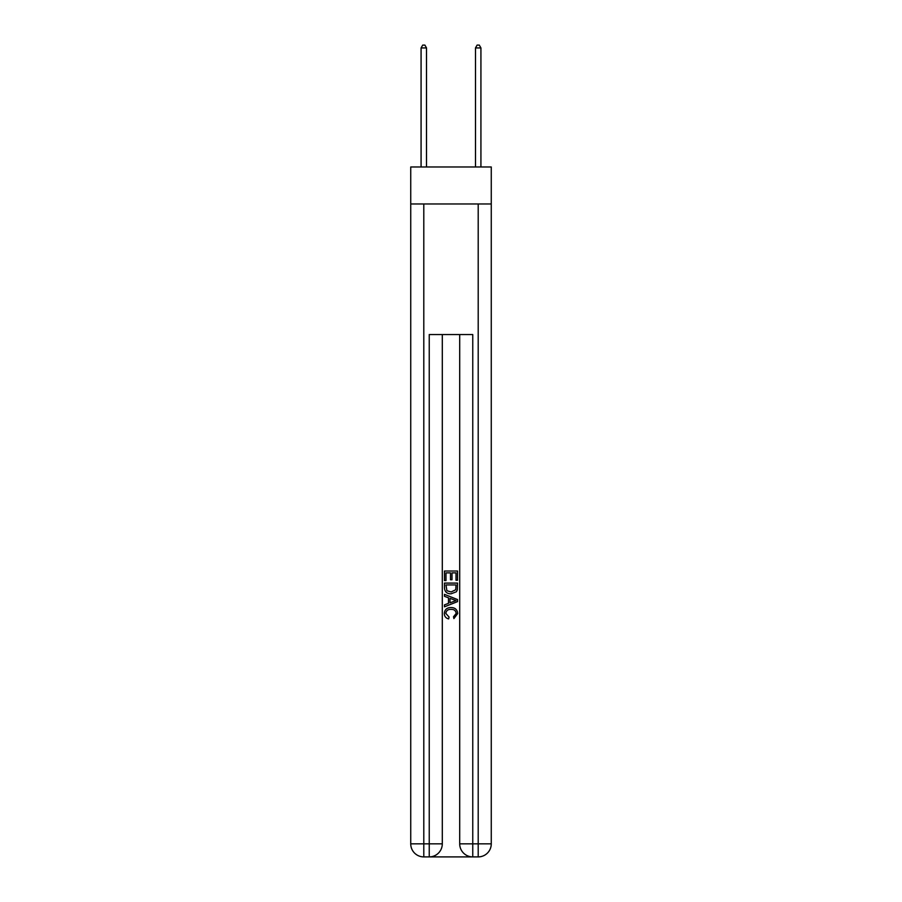 <?xml version="1.0" encoding="UTF-8"?>
<svg xmlns="http://www.w3.org/2000/svg" width="902" height="902" viewBox="0 0 902 902"><rect width="100%" height="100%" fill="white"/><g stroke="black" fill="none" stroke-linecap="round" stroke-linejoin="round"><path stroke-width="1.35" d="M491.263 203.976L491.263 166.983L410.737 166.983L410.737 203.976L491.263 203.976L491.263 843.844L478.207 843.844L478.207 203.976M430.22 856.9L471.78 856.9M459.704 334.563L459.704 843.844A13.056 13.056 0 0 0 472.761 856.9L472.761 843.844L459.704 843.844A13.056 13.056 0 0 0 472.761 856.9L478.207 856.9L478.207 843.844L472.761 843.844L472.761 334.563L429.239 334.563L429.239 843.844L410.737 843.844L410.737 203.976M442.296 334.563L442.296 843.844A13.056 13.056 0 0 1 429.239 856.9L423.793 856.9A13.056 13.056 0 0 1 410.737 843.844A13.056 13.056 0 0 0 423.793 856.9L423.793 203.976M478.207 856.9A13.056 13.056 0 0 0 491.263 843.844A13.056 13.056 0 0 1 478.207 856.9M444.472 580.584L444.472 571.034L457.528 571.034L457.528 580.245L456.017 580.245L456.017 572.883L452.003 572.883L452.003 579.738L450.493 579.738L450.493 572.883L445.983 572.883L445.983 580.584L444.472 580.584M444.472 587.766L444.472 583.087L457.528 583.087L457.337 589.863L456.412 591.768L451.068 593.809C446.896 593.82 444.697 591.813 444.472 587.766M445.983 584.936L446.896 590.709L451.101 591.96L455.758 589.739L456.017 584.936L445.983 584.936M444.472 596.312L444.472 594.362L457.528 599.548L457.528 601.623L444.472 606.809L444.472 604.859L448.486 603.37L448.486 597.801L444.472 596.312M453.616 599.695L449.997 598.353L449.997 602.818L456.017 600.585L453.616 599.695M445.813 613.416L449.083 617.081L448.655 618.919C445.881 618.197 444.438 616.416 444.303 613.586C444.652 609.572 446.918 607.553 451.101 607.531C455.104 607.621 457.314 609.628 457.697 613.552L453.898 618.58L453.503 616.742L456.187 613.461C455.803 610.643 454.112 609.278 451.101 609.38C448.046 609.211 446.287 610.564 445.813 613.416M426.511 166.983L426.511 47.93L421.076 47.93L421.076 166.983M421.076 47.93L422.711 45.1L424.887 45.1L426.511 47.93M480.924 166.983L480.924 47.93L475.489 47.93L475.489 166.983M475.489 47.93L477.113 45.1L479.289 45.1L480.924 47.93M442.296 843.844L429.239 843.844L429.239 856.9A13.056 13.056 0 0 0 442.296 843.844"/></g></svg>
